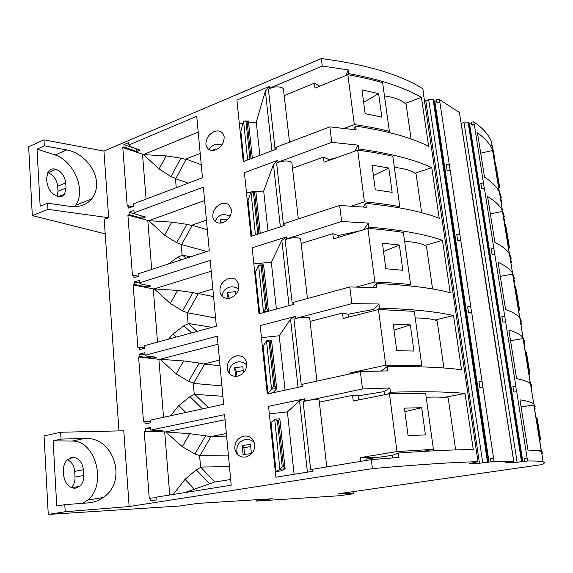 <?xml version="1.0" encoding="UTF-8"?>
<svg xmlns="http://www.w3.org/2000/svg" width="573" height="573" viewBox="0 0 573 573"><rect width="100%" height="100%" fill="white"/><g stroke="black" fill="none" stroke-linecap="round" stroke-linejoin="round"><path stroke-width="0.86" d="M336.501 157.74L328.952 159.588L329.052 160.411M357.96 150.19L358.655 148.966L358.154 145.127L354.773 151.2M414.938 173.239L431.77 167.66C414.293 159.466 389.919 153.235 358.655 148.966M133.788 275.269L132.463 275.706L127.894 215.119L129.197 214.631L142.047 218.234L145.435 216.995L135.199 214.109L134.118 212.812L203.351 187.135L209.288 250.723L138.795 273.643L138.988 276.129L133.982 277.747L133.788 275.269L138.544 276.272M206.43 220.139L191.848 225.203L192.098 225.59L186.819 224.322L171.75 222.123L164.623 235.195L148.794 220.677L204.597 200.521M186.819 224.322L176.706 242.73L164.623 235.195M524.753 461.329L524.288 458.4L527.11 458.071L527.575 461L513.988 462.633L505.544 462.783L513.695 461.201L494.084 461.487L479.479 463.242L469.745 463.414L478.011 461.731L423.118 91.68M171.75 222.123L149.044 220.748M127.894 215.119L148.794 220.677M258.932 233.798L254.57 192.385L255.866 191.676L250.953 191.883L248.03 200.622L251.705 236.148M255.873 191.733L263.687 191.002L267.963 230.855M250.845 192.199L246.469 192.607M192.098 225.59L181.62 244.599L176.706 242.73M206.867 251.511L181.62 244.599M191.848 225.203L207.326 229.673M228.262 218.986L220.397 219.796L221.293 223.062M229.064 205.027L231.32 209.26C231.693 215.448 228.899 219.91 222.947 222.646C217.74 223.979 214.395 222.252 212.927 217.482C212.354 211.272 215.09 206.724 221.121 203.83C224.244 202.806 226.894 203.2 229.064 205.027M215.355 221.608C216.601 217.489 219.438 215.083 223.857 214.395L230.274 215.921M186.153 258.251L182.543 255.157L177.945 257.105L168.211 264.081M181.233 244.836L182.107 254.928L190.193 256.933M182.107 254.928L182.543 255.157M258.387 233.977L257.649 234.214M147.813 220.669L151.709 269.446M118.976 430.903L104.193 219.402L108.662 217.733L47.96 209.367L32.317 215.598L105.203 233.856M276.659 163.491L278.02 162.188L277.812 160.304L244.413 172.674L250.995 236.384L285.053 225.289L284.838 223.348L283.434 224.487L276.659 163.491C279.481 160.404 291.865 160.082 291.915 163.076L291.929 163.176M284.838 223.348L339.639 205.435L366.276 207.283L365.76 203.343L363.303 207.011M351.342 206.094L364.421 201.854L357.681 150.155L324.06 162.195L323.437 157.109L328.952 159.588M357.681 150.155C370.466 151.802 382.177 153.829 392.82 156.25L399.796 206.602L397.698 207.541M394.367 167.402C404.803 168.469 412.059 170.718 416.113 174.149L421.642 212.69M365.76 203.343C397.275 206.509 421.764 211.494 439.226 218.292L431.77 167.66M388.809 168.011L372.013 165.131L375.301 189.799L392.147 192.356L388.809 168.011L373.41 175.589M364.421 201.854C377.306 203.086 389.096 204.668 399.796 206.602M323.437 157.109L292.517 168.29M220.72 223.133L220.397 219.796M142.047 218.234L141.875 215.992M135.056 213.937L129.018 212.232L133.932 210.398L134.118 212.812M129.197 214.631L129.018 212.232M181.161 259.87L177.945 257.105M263.687 191.002L273.471 164.487L280.347 226.822M273.471 164.487L277.812 160.304M255.866 191.676L260.271 233.361M254.57 192.385L253.438 192.435L257.8 234.006M255.451 234.93L250.953 191.883L253.438 192.435M278.02 162.188L331.781 142.348L358.154 145.127M331.781 142.348L329.847 126.862L356.155 129.87L355.661 126.074C386.825 130.802 411.142 137.549 428.633 146.316L421.42 97.346C403.929 87.275 379.72 79.361 348.807 73.609L348.32 69.913L345.784 75.543M360.625 461.358L360.166 457.619L396.996 451.574L389.454 393.758L353.247 401.021L352.553 395.356L358.118 395.871L384.218 391.603L389.891 387.942L362.508 388.96L360.345 371.633L302.766 384.197L302.995 386.281L267.283 394.023L260.221 325.65L295.21 316.425L295.439 318.445L351.879 303.64L349.795 286.966L293.641 302.308L293.863 304.32L258.996 313.796L252.177 247.823L286.357 236.964L286.572 238.912L341.644 221.493L339.639 205.435M521.588 328.873L521.989 327.341M521.48 324.203L519.833 318.051C517.548 314.892 512.792 312.027 505.565 309.449L498.059 262.262C505.329 265.6 510.163 269.231 512.556 273.149L514.411 278.313M494.864 254.025L492.816 254.577L492.014 254.247L491.168 248.911L493.869 248.625L505.63 321.818L502.736 322.076L501.869 316.575L504.605 316.275M513.795 392.047L516.731 391.753L513.795 392.047L512.899 386.367L515.829 386.08L505.63 321.818M515.679 386.052L516.581 391.731M531.801 387.842L530.491 383.81C528.37 381.797 523.729 380.085 516.588 378.667L508.838 329.991C516.044 332.225 520.764 334.754 522.999 337.576L524.653 341.494M471.242 122.88L469.502 123.489L522.827 461.716M492.014 254.247L494.714 253.961M237.867 376.132C232.631 376.927 229.164 374.864 227.474 369.929L227.195 368.353C227.187 362.15 230.095 358.018 235.911 355.962C241.391 355.081 244.936 357.287 246.54 362.602C247.128 369.334 244.234 373.847 237.867 376.132M150.269 422.853L145.055 423.97L144.854 421.327L143.472 421.621L138.594 356.972L139.948 356.614L139.755 354.05L144.876 352.689L145.069 355.26L217.274 336.186L223.642 404.294L150.069 420.195L150.269 422.853M229.415 373.61C228.949 367.214 231.893 363.303 238.253 361.871C241.634 361.584 244.47 362.666 246.748 365.101M235.539 376.382L234.694 367.665L242.852 366.763L243.453 372.844M236.978 376.296L236.556 371.984L234.694 367.665M236.556 371.984L243.21 370.416M150.169 421.535L144.854 421.327M208.364 407.596L194.684 394.331L189.964 396.659L202.477 408.864M194.684 394.331L222.89 396.287M194.24 394.109L193.302 383.358L193.703 383.086L188.646 381.353L199.146 363.038L183.611 360.933L176.212 373.933L188.646 381.353M176.212 373.933L160.161 359.321L183.611 360.933M163.527 417.287L158.893 359.307L160.161 359.321M185.81 412.467L178.848 405.548L170.489 415.783M178.848 405.548L189.964 396.659M199.146 363.038L204.575 364.177L220.032 365.674M219.509 360.102L204.325 363.855M159.903 359.257L218.026 344.23M139.948 356.614L153.048 358.125L156.572 357.208L146.144 355.991L145.069 355.26M158.893 359.307L138.594 356.972M145.026 354.673L139.755 354.05M153.048 358.125L152.948 356.786M221.923 385.923L193.302 383.358M193.703 383.086L204.575 364.177M298.06 387.355L290.54 319.19L295.21 316.425M302.766 384.197L301.255 384.863L293.97 319.311C297.029 317.292 309.807 316.461 309.714 318.273L309.721 318.33M295.439 318.445L293.97 319.311M285.075 390.17L279.23 335.778L290.54 319.19M273.794 386.431L269.124 341.916L270.298 341.823L274.983 386.331L273.794 386.431L267.978 393.329L272.992 392.784M267.978 393.329L263.093 346.192L266.509 340.842L271.573 340.462L276.666 388.702L274.983 386.331M279.23 335.778L261.46 337.633M273.085 392.763L276.666 388.702L271.552 389.139L266.509 340.842L269.124 341.916M270.298 341.823L271.573 340.462M310.072 321.403L342.496 313.037L348.04 314.262L373.582 309.37L378.918 303.984L351.879 303.64M360.345 371.633L387.663 370.896L387.112 366.656C419.336 366.326 444.139 367.372 461.53 369.786L453.544 315.573C436.125 311.554 411.428 309.069 379.455 308.109L378.918 303.984M377.879 309.671L379.455 308.109M434.936 320.028L453.544 315.573M373.754 310.724L373.582 309.37M348.398 317.17L348.04 314.262M349.931 373.911L349.824 373.037L385.729 365.187L378.466 309.52L343.163 318.502L342.496 313.037M378.466 309.52L414.3 311.361L421.792 365.459L417.051 366.77M415.217 317.965C425.882 318.058 433.195 319.025 437.149 320.873L443.903 367.995M521.086 406.923L533.835 405.011L541.17 450.306L537.925 450.743M539.616 440.085L540.654 439.957L539.902 438.839L536.392 417.187L537.195 418.677L540.604 439.684M424.385 100.218L425.839 101.142L479.479 463.242M541.6 452.326L542.18 452.233M434.019 100.741L434.821 101.256L489.07 462.261M494.084 461.487L471.679 312.435L468.542 312.715L467.654 306.834L470.791 306.555L460.721 240.066L458.55 240.681L457.634 240.309L460.556 240.001L459.861 234.378L439.849 102.209L439.276 99.43L436.44 99.709L436.848 102.381L439.677 102.101M469.881 180.688L502.442 389.905M471.679 312.435L470.626 306.512M535.089 408.542L533.835 405.011M542.345 452.025L541.17 450.306M463.994 122.45L461.179 123.439L513.988 462.633M542.423 453.329L541.471 451.545C539.522 450.758 535.01 450.263 527.955 450.077L519.962 399.854C527.081 400.907 531.68 402.267 533.75 403.915L535.153 406.522M471.515 312.385L468.542 312.715M481.922 381.145L478.906 381.482L479.823 387.57L482.846 387.226M352.416 373.367L349.824 373.037M381.554 371.003L379.863 371.039M387.112 366.656L381.518 370.76M410.325 324.884L393.214 324.125L396.752 350.669L413.921 351.063L410.325 324.884L394.016 330.127M385.729 365.187L421.792 365.459M139.232 347.102L137.878 347.467L133.158 284.903L134.49 284.48L134.297 281.995L139.318 280.39L139.504 282.883L210.191 260.393L216.343 326.18L144.339 345.72L144.539 348.284L139.425 349.659L139.232 347.102L144.496 347.768M228.383 278.578C231.585 277.697 234.293 278.263 236.513 280.261L238.805 284.616C239.263 291.063 236.42 295.539 230.282 298.06C225.039 299.12 221.629 297.222 220.061 292.345C219.359 285.863 222.138 281.279 228.383 278.578M286.572 238.912L285.161 240.008C288.097 237.437 300.675 236.864 300.66 239.292L300.667 239.371M356.406 287.03L374.878 282.002L367.88 228.376L333.436 238.948L332.791 233.677L301.14 243.504M332.791 233.677L338.328 235.546L359.78 230.862M341.644 221.493L368.346 223.105L363.611 229.687M276.365 309.076L271.33 262.19L281.852 240.467L289.043 305.631M293.641 302.308L292.187 303.217L285.161 240.008M281.852 240.467L286.357 236.964M271.33 262.19L253.839 263.917M268.4 311.239L266.825 308.826L262.298 265.829L263.587 264.805L258.602 265.098L255.436 272.196L259.719 313.603M267.548 311.476L263.473 311.755L262.935 312.729M266.825 308.826L265.657 308.904L263.473 311.755L258.602 265.098L261.145 265.901L265.657 308.904M262.298 265.829L261.145 265.901M263.587 264.805L268.486 311.218M367.916 228.383L368.862 227.08L368.346 223.105M368.862 227.08C400.484 229.752 425.016 234.178 442.478 240.359L450.185 292.739C432.751 288.054 408.105 284.967 376.239 283.485L372.672 287.417M349.795 286.966L376.769 287.567L376.239 283.485M482.731 462.69L428.676 99.573L433.883 99.802M457.634 240.309L456.774 234.622L459.696 234.314M517.118 462.117L463.929 122.035L468.743 122.199M338.55 237.38L338.328 235.546M424.922 245.38L442.478 240.359M367.88 228.376C380.816 229.386 392.641 230.733 403.371 232.423L410.597 284.595L407.654 285.662M404.61 241.383C415.16 241.978 422.444 243.611 426.455 246.275L432.572 288.971M385.83 268.758L402.833 270.277L399.374 245.036L382.42 243.174L385.83 268.758M374.878 282.002C387.907 282.561 399.818 283.427 410.597 284.595M383.53 251.497L399.374 245.036M133.158 284.903L153.263 288.899L157.518 342.138M213.579 296.621L197.993 293.44L198.244 293.791L187.564 312.765L182.579 310.953L170.324 303.475L154.259 288.878L211.201 271.201M215.584 318.044L187.564 312.765M197.993 293.44L212.87 289.007M197.033 331.423L188.517 323.652L183.861 325.786L172.881 334.102L176.097 337.103M187.17 313.016L188.08 323.43L212.017 327.355M188.08 323.43L188.517 323.652M198.244 293.791L192.886 292.588L182.579 310.953M192.886 292.588L177.587 290.432L154.517 288.942M191.604 332.892L183.861 325.786M153.263 288.899L154.259 288.878M168.584 339.137L172.881 334.102M177.587 290.432L170.324 303.475M134.49 284.48L147.462 287.066L150.914 285.984L140.586 283.9L139.504 282.883M139.733 283.098L134.297 281.995M147.462 287.066L147.318 285.261M222.066 296.119C222.696 290.948 225.655 287.868 230.933 286.894C233.863 286.643 236.42 287.453 238.59 289.336M227.997 298.433L227.424 292.495L229.322 298.282M235.739 294.558L235.453 291.636L227.424 292.495M502.736 322.076L505.479 321.775M510.543 340.699L523.063 338.579L530.19 382.535L531.794 385.665M524.689 344.394L523.063 338.579M531.572 386.847L530.999 386.954M529.037 382.721L530.19 382.535M529.875 373.575L526.608 353.441L525.627 350.826L529.037 371.848L529.961 374.112L528.943 374.248M525.162 350.905L525.627 350.826M526.608 353.441L525.591 353.584M524.546 343.105L523.901 343.155M500.308 276.394L512.606 274.066L519.525 316.754L518.844 316.876M514.568 282.038L512.606 274.066M520.707 323.437L521.265 323.308M519.453 309.363L516.316 290.053L515.177 286.385L518.486 306.806L519.582 310.143L518.572 310.287M521.366 321.231L519.525 316.754M514.712 286.471L515.177 286.385M516.316 290.053L515.32 290.203M514.425 280.72L513.788 280.763M542.38 457.147L542.968 456.652M478.011 461.731C455.972 462.103 420.783 464.395 372.436 468.614L129.147 506.546L65.2 511.739L48.254 514.439L179.285 506.023L197.671 503.409L272.318 498.746L256.46 501.067L339.409 495.738L353.699 493.711L338.242 493.776L541.528 464.653C544.622 463.457 545.159 462.54 543.147 461.888C541.048 461.222 535.855 460.928 527.575 461M353.699 493.711L353.441 491.598M256.46 501.067L256.332 499.749M534.96 407.288L534.308 407.353M516.731 391.753L527.11 458.071M537.195 418.677L536.163 418.813M535.913 417.259L536.392 417.187M362.508 388.96L303.11 401.551C306.297 400.133 319.283 399.023 319.111 400.169L319.111 400.212M352.553 395.356L319.333 402.139M396.996 451.574L433.41 449.347L422.194 451.474M360.166 457.619L376.855 457.526M408.091 435.695L425.417 434.878L421.692 407.718L404.416 408.134L408.091 435.695M389.454 393.758L425.639 393.214L433.41 449.347M404.889 411.65L421.692 407.718M303.11 401.551L310.666 469.574L371.311 459.625L398.973 457.433L398.4 453.028C430.989 450.75 455.943 449.597 473.277 449.576L465.011 393.429L444.19 397.418M426.205 397.282C436.984 396.845 444.319 397.103 448.215 398.063L455.642 449.905M304.628 400.942L304.399 398.837L299.543 400.814L307.415 472.152M312.235 469.18L312.478 471.343L275.885 477.209L268.558 406.307L304.399 398.837M299.543 400.814L287.402 411.88L269.339 413.864M287.402 411.88L294.107 474.286M491.018 461.845L490.545 458.701L493.611 458.343M234.801 448.373C234.787 441.984 237.752 437.901 243.697 436.117C249.176 435.523 252.786 437.908 254.534 443.294C255.314 450.385 252.378 454.962 245.731 457.025C240.567 457.548 237.057 455.356 235.202 450.45L234.801 448.373M238.189 455.048L237.122 452.713C235.947 445.622 238.848 441.196 245.824 439.441C249.191 439.147 252.034 440.207 254.355 442.643M242.214 445.45L250.508 444.498L251.404 453.608L243.095 454.568L242.214 445.45L243.912 447.8L250.709 446.553M244.556 454.396L243.912 447.8M144.21 431.448L158.821 431.519L162.417 430.774L150.821 430.065L224.609 414.651L231.206 485.202L155.985 497.206L156.2 499.95L150.871 500.788L150.663 498.059L149.252 498.281L144.21 431.448L165.726 431.92L225.082 419.737M150.663 498.059L156.028 497.772M226.693 436.92L210.871 436.562L200.034 455.685L194.906 454.024L182.286 446.682L165.726 431.92M228.462 455.915L200.034 455.685M210.871 436.562L226.371 433.525M199.626 455.979L200.593 467.074L214.961 482.051L230.668 479.479M200.593 467.074L229.465 466.601M211.122 436.841L205.607 435.774L194.906 454.024M205.607 435.774L189.828 433.718L165.984 431.985M215.169 481.821L184.685 492.622M201.051 467.296L196.267 469.831L185.015 479.329L194.584 489.428M209.883 483.934L196.267 469.831M164.702 431.999L169.737 495.015M173.175 494.463L185.015 479.329M189.828 433.718L182.286 446.682M150.821 430.065L150.62 427.401L145.392 428.504L150.72 428.668M158.821 431.519L158.757 430.674M145.592 431.154L145.392 428.504M63.388 471.192C63.223 466.422 64.534 462.626 67.313 459.811L73.136 457.361C78.945 458.092 82.354 462.218 83.364 469.724L83.722 475.468C83.894 480.031 82.612 483.626 79.869 486.269L74.977 488.318C68.538 487.716 64.742 483.211 63.589 474.809L63.388 471.192M71.338 487.616C73.96 484.98 75.185 481.47 75.02 477.073L74.676 471.371C74.096 465.641 71.682 461.745 67.442 459.689M56.734 506.002L53.131 440.809L61.06 439.097L84.611 438.431C113.805 436.304 128.03 481.198 103.226 497.5C98.843 500.63 93.972 502.414 88.614 502.865L64.799 504.67L56.734 506.002M53.131 440.809L72.169 441.081C95.641 440.186 107.344 484.787 87.655 500.079L82.562 503.323M48.254 514.439L44.071 435.931L60.666 432.25L61.06 439.097M65.2 511.739L64.799 504.67M129.147 506.546L123.775 430.796L60.666 432.25M283.427 466.601L278.578 420.503L279.839 418.784L285.11 468.735L281.25 470.906L276.064 471.5L271.015 422.716L274.696 419.257L277.382 420.611L282.224 466.73L283.427 466.601L285.11 468.735L279.918 469.28L276.064 471.5M279.839 418.784L274.696 419.257L279.918 469.28L282.224 466.73M278.578 420.503L277.382 420.611M366.09 460.47L365.918 459.08L392.455 455.306L398.4 453.028M392.791 457.899L392.455 455.306M358.619 399.94L358.118 395.871M389.891 387.942L390.449 392.219C422.781 391.323 447.635 391.731 465.011 393.429M387.319 394.188L390.449 392.219M384.218 391.603L384.619 394.725M513.695 461.201L502.585 389.862M483.01 387.248L479.823 387.57M501.497 201.467L500.96 201.624M501.339 197.757L499.248 191.067L498.746 190.873M501.683 202.176L499.427 192.134C496.848 186.877 491.878 181.913 484.522 177.236L477.452 132.807C484.844 138.157 489.879 143.802 492.551 149.739L494.75 157.181M493.589 152.346L491.097 140.765C488.153 134.096 482.373 127.793 473.749 121.848L474.143 124.362L471.522 124.628L472.331 125.15L474.294 124.463L484.278 188.188L481.614 188.46L480.797 183.281L483.454 183.009M384.462 95.892C394.79 97.396 402.01 100.218 406.114 104.365L411.077 139.003M344.323 128.338L354.343 124.577C367.078 126.425 378.753 128.674 389.368 131.332L387.756 132.184M354.343 124.577L347.832 74.705L315 88.106L314.405 83.192L284.187 95.634M365.151 113.64L381.833 117.164L378.61 93.657L361.971 89.832L365.151 113.64M389.368 131.332L382.635 82.705C372.078 79.604 360.474 76.94 347.832 74.705M363.633 102.281L378.61 93.657M470.01 180.595L459.41 112.516L439.276 99.43M450.12 170.031L447.993 170.725L447.069 170.238L446.238 164.73L449.117 164.437M355.661 126.074L353.835 129.541M329.847 126.862L276.351 147.168L274.997 148.507L268.451 89.617C271.165 86.057 283.356 85.957 283.477 89.481L283.492 89.596M108.662 217.733L103.935 151.079L321.338 58.561L322.27 66.038L269.768 88.12L269.561 86.301L236.907 100.074L243.267 161.622L276.558 149.037L276.351 147.168M224.165 136.99C224.143 142.77 221.379 147.032 215.863 149.775C210.706 151.351 207.426 149.811 206.044 145.155L205.915 144.289C205.929 138.602 208.658 134.361 214.101 131.582C219.402 129.906 222.732 131.511 224.086 136.403L224.165 136.99M122.794 147.512L124.076 146.975L136.804 151.516L140.12 150.14L129.985 146.487L128.896 144.933L196.725 116.29L202.477 177.795L133.43 203.866L133.616 206.266L128.703 208.114L128.524 205.714L127.22 206.208L122.794 147.512L143.494 154.56L198.201 132.084M248.596 122.765L256.289 122.092L265.371 91.114L271.953 150.778M256.289 122.092L259.856 155.355M247.622 159.974L243.561 121.075L247.099 121.369L248.403 120.946L243.561 121.075L240.853 131.346L243.962 161.364M245.975 121.397L249.935 159.101M248.403 120.946L252.335 158.198M247.099 121.369L251.024 158.692M209.181 149.653C210.771 146.53 213.378 144.725 217.009 144.238L221.823 144.94M213.686 150.37L213.6 149.467L213.815 150.348M217.296 149.095L213.6 149.467M469.502 123.489L468.879 123.095M473.749 121.848L471.121 122.113L471.522 124.628M32.317 215.598L28.65 146.824L43.992 139.855L44.336 145.843L66.661 149.933C81.896 152.475 95.784 167.86 96.508 182.558C96.887 188.961 95.276 194.426 91.666 198.953C86.473 204.984 79.31 207.462 70.171 206.402L47.609 203.193L47.96 209.367M103.935 151.079L43.992 139.855M321.338 58.561C366.605 64.505 400.448 74.583 422.867 88.786L423.275 91.53M425.839 101.142L428.747 100.053M434.821 101.256L436.576 100.604M480.697 153.184L492.579 150.484L499.112 190.795M495.165 162.424L492.579 150.484M495.008 161.042L494.384 161.063M436.848 102.381L437.772 102.975L439.849 102.209M322.27 66.038L348.32 69.913M124.076 146.975L123.897 144.647L128.717 142.598L128.896 144.933M56.011 169.271L47.974 172.702C53.533 175.023 56.77 179.542 57.687 186.261L57.988 191.282L66.038 187.987L65.723 182.937C64.792 176.176 61.555 171.621 56.011 169.271C52.515 168.312 49.837 169.25 47.967 172.079L46.649 178.282L46.828 181.448C47.888 189.011 51.491 194.011 57.622 196.439C60.623 197.176 62.951 196.389 64.62 194.089L66.038 187.987M44.336 145.843L37.009 149.138L40.167 206.201L47.609 203.193M37.009 149.138L55.158 154.975C67.507 158.714 78.773 174.944 79.482 189.441C79.848 195.765 78.601 201.023 75.743 205.22L74.576 206.695M57.15 196.288L57.988 191.282M137.062 149.037L123.897 144.647M136.804 151.516L136.625 149.216M269.768 88.12L268.451 89.617M265.371 91.114L269.561 86.301M239.335 123.589L242.988 123.267M348.269 74.777L348.807 73.609M405.154 103.462L421.42 97.346M314.405 83.192L319.763 86.158M188.374 183.116L175.467 178.726L176.255 187.693M142.527 154.531L146.086 199.082M201.252 164.716L185.896 159.05L186.146 159.466L175.854 178.504L171.005 176.577L159.093 168.985L143.494 154.56M175.467 178.726L175.854 178.504M185.896 159.05L200.192 153.399M128.524 205.714L132.227 206.789M186.146 159.466L180.939 158.141L166.098 155.899L143.744 154.631M180.939 158.141L171.005 176.577M166.098 155.899L159.093 168.985M498.703 187.679L499.677 187.521L498.281 182.207L495.151 162.918L496.59 168.534L499.477 186.289M494.707 163.019L495.151 162.918M496.59 168.534L495.624 168.691M372.436 468.614L371.311 459.625M510.693 261.682L511.245 261.539M511.216 258.624L509.304 253.087L508.695 252.958M447.069 170.238L449.948 169.937M484.278 188.188L482.423 188.889L481.614 188.46M511.625 267.398L511.933 265.392M511.438 262.341L509.483 254.183C507.048 249.95 502.177 245.996 494.886 242.343L487.594 196.56C494.936 200.937 499.878 205.607 502.414 210.563L504.448 216.895M484.421 188.266L493.869 248.625M490.359 213.915L502.449 211.394L509.175 252.865M504.734 221.407L502.449 211.394M509.325 246.956L506.317 228.441L505.021 223.771L508.237 243.618L509.49 247.973L508.502 248.123M506.317 228.441L505.336 228.598M504.569 223.864L505.021 223.771M504.577 220.053L503.954 220.082M487.494 462.182L433.116 99.473M521.523 461.637L468.055 121.927M70.121 457.963L73.136 457.361M74.676 471.371L83.364 469.724M75.02 477.073L83.722 475.468M72.169 441.081L84.611 438.431M57.687 186.261L65.723 182.937M55.158 154.975L66.661 149.933M298.325 218.943L291.915 163.076M509.483 254.183L512.556 273.149M519.833 318.051L522.999 337.576M530.491 383.81L533.75 403.915M229.014 373.123L227.474 369.929M316.919 381.109L309.714 318.273M533.943 405.097L541.277 450.342M307.45 298.533L300.66 239.292M488.26 462.139L433.868 99.723M522.204 461.594L468.728 122.128M523.185 338.722L530.304 382.642M512.735 274.259L519.647 316.919M326.753 466.83L319.111 400.169M237.122 452.713L235.202 450.45M71.611 487.73L79.869 486.269M87.655 500.079L103.226 497.5M499.427 192.134L502.414 210.563M289.523 142.168L283.477 89.481M491.097 140.765L492.551 149.739M58.389 196.611L64.62 194.089M75.743 205.22L91.666 198.953M206.259 146L206.044 145.155M492.723 150.792L499.248 191.067M541.471 451.545L543.147 461.888M220.734 294.228L220.061 292.345M213.285 218.693L212.927 217.482M502.585 211.645L509.304 253.087"/></g></svg>
